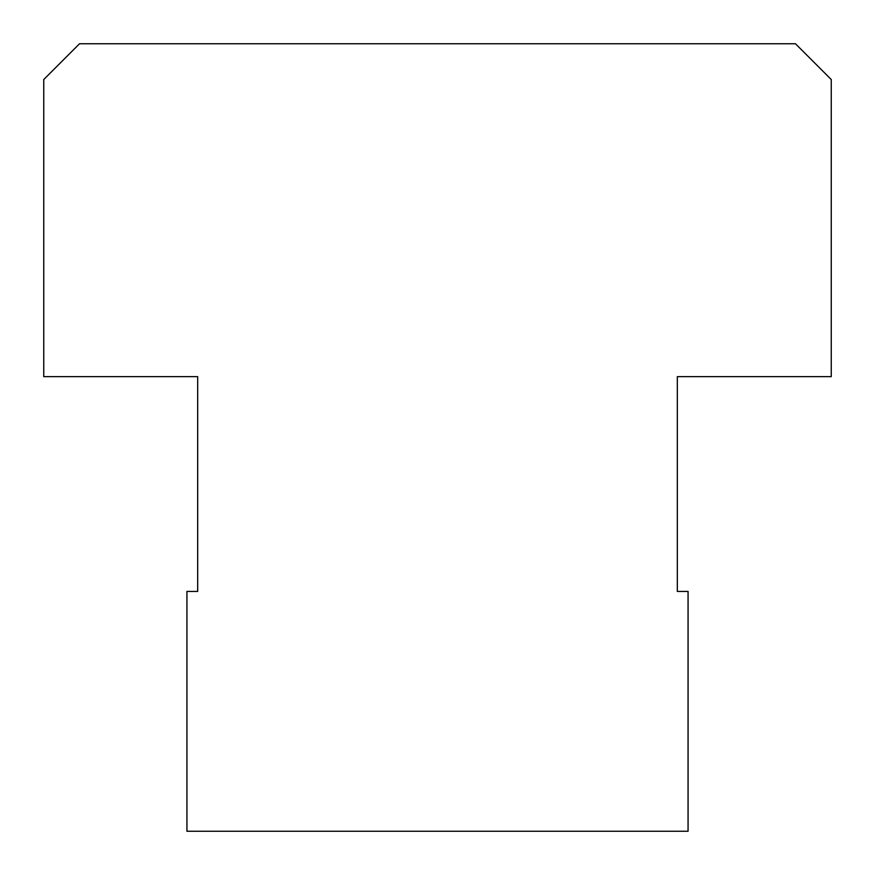 <?xml version="1.0" encoding="UTF-8"?>
<svg xmlns="http://www.w3.org/2000/svg" width="875" height="875" viewBox="0 0 875 875"><rect width="100%" height="100%" fill="white"/><g stroke="black" fill="none" stroke-linecap="round" stroke-linejoin="round"><path stroke-width="1.31" d="M186.933 591.423L197.673 591.423L197.673 376.644L43.75 376.644L43.75 79.548L79.548 43.75L795.452 43.75L831.25 79.548L831.25 376.644L677.327 376.644L677.327 591.423L688.067 591.423L688.067 831.25L186.933 831.25L186.933 591.423M677.327 580.683L677.327 591.423M197.673 591.423L197.673 580.683"/></g></svg>
